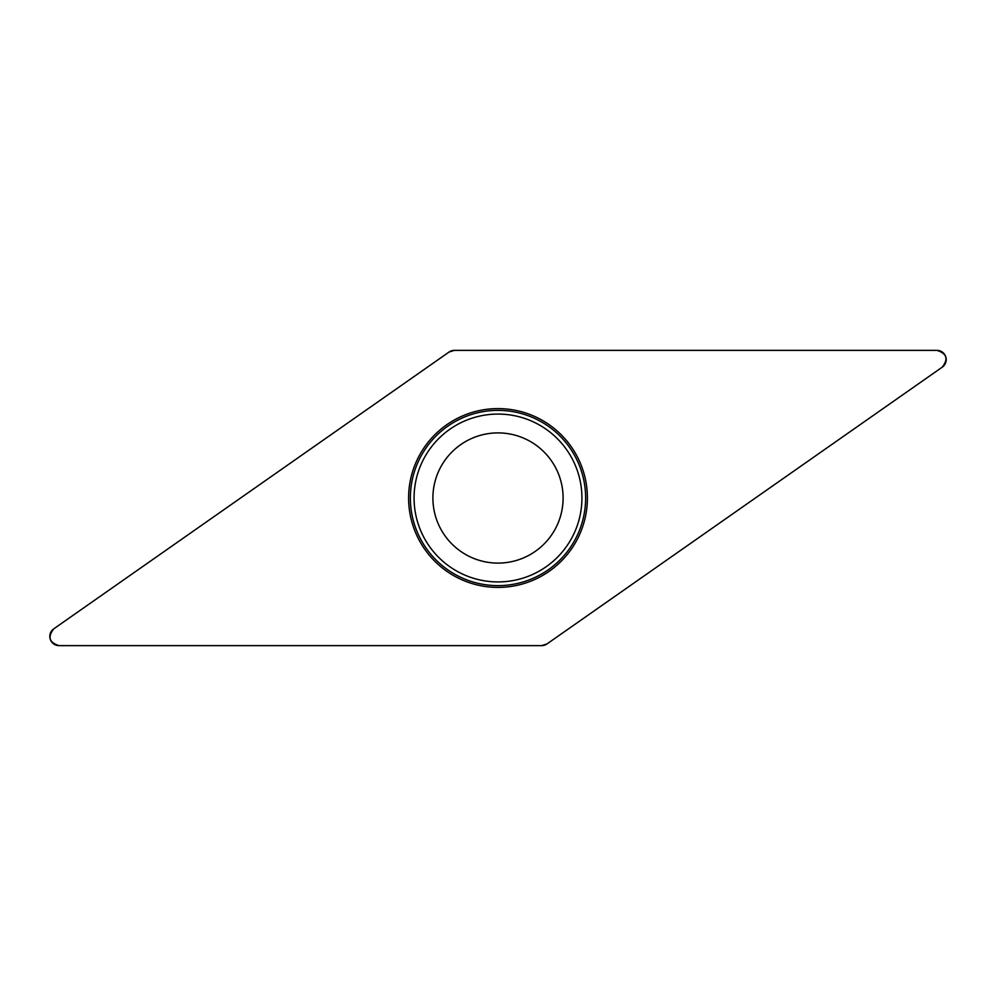 <?xml version="1.0" encoding="UTF-8"?>
<svg xmlns="http://www.w3.org/2000/svg" width="996" height="996" viewBox="0 0 996 996"><rect width="100%" height="100%" fill="white"/><g stroke="black" fill="none" stroke-linecap="round" stroke-linejoin="round"><path stroke-width="1.49" d="M936.975 350.368L454.363 350.368A9.225 9.225 0 0 0 449.072 352.036L53.734 628.85A9.225 9.225 0 0 0 59.025 645.632L541.637 645.632A9.225 9.225 0 0 0 546.929 643.964L942.266 367.151A9.225 9.225 0 0 0 936.975 350.368M412.742 524.88A89.391 89.391 0 0 0 563.91 558.395A89.391 89.391 0 0 0 517.347 410.726A89.391 89.391 0 0 0 412.742 524.88M435.912 517.571A65.101 65.101 0 0 1 512.093 434.443A65.101 65.101 0 0 1 545.995 541.986A65.101 65.101 0 0 1 435.912 517.571M541.637 645.632L546.941 643.964L942.228 367.175C948.566 359.021 946.798 353.418 936.937 350.368L454.363 350.368L449.059 352.036L53.772 628.825C47.435 636.979 49.202 642.582 59.063 645.632L541.637 645.632M414.423 524.344A87.623 87.623 0 0 1 471.656 414.423A87.623 87.623 0 0 1 581.577 471.656A87.623 87.623 0 0 1 524.344 581.577A87.623 87.623 0 0 1 414.423 524.344M578.041 472.764A83.925 83.925 0 0 0 472.764 417.959A83.925 83.925 0 0 0 417.959 523.236A83.925 83.925 0 0 0 523.236 578.041A83.925 83.925 0 0 0 578.041 472.764"/></g></svg>
